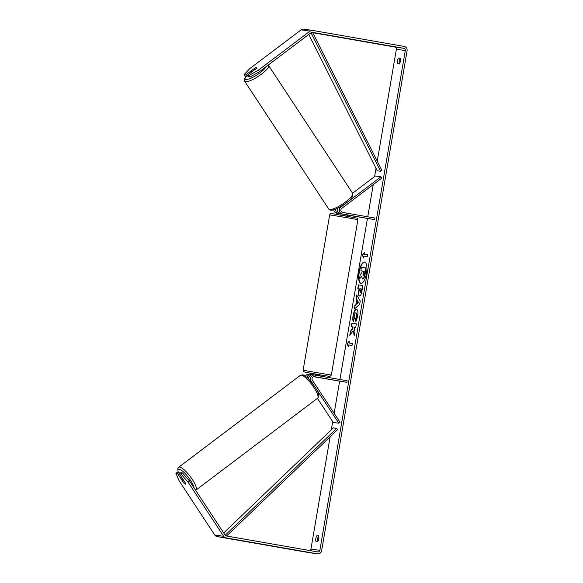 <?xml version="1.0" encoding="UTF-8"?>
<svg xmlns="http://www.w3.org/2000/svg" width="583" height="583" viewBox="0 0 583 583"><rect width="100%" height="100%" fill="white"/><g stroke="black" fill="none" stroke-linecap="round" stroke-linejoin="round"><path stroke-width="0.87" d="M347.249 216.111L347.446 214.959L340.421 213.721A3.862 3.615 -81.8 0 1 337.856 208.189M340.902 207.06A3.862 3.615 98.2 0 0 342.316 213.99L374.672 219.645L374.949 218.064L342.585 212.409A2.252 2.106 98.2 0 1 341.762 208.364L381.77 178.136L380.91 176.831L340.902 207.06L340.202 206.958M333.782 209.822A3.862 3.615 98.2 0 0 336.741 213.189L341.091 213.946M380.91 176.831L375.335 176.022L352.591 193.213M347.432 215.054L374.672 219.645M335.706 209.151A3.862 3.615 98.2 0 0 338.636 213.465L341.099 213.895M337.615 208.306A2.252 2.106 98.2 0 0 337.579 211.024M313.647 384.955L311.147 381.151A3.862 3.615 -81.8 0 1 314.776 375.095L347.14 380.75L346.863 382.339L314.507 376.684A2.252 2.106 -81.8 0 0 312.386 380.218L340.042 422.26L338.803 423.2L315.702 388.089M312.882 374.825A3.862 3.615 98.2 0 0 308.618 378.979M305.412 376.239A3.862 3.615 -81.8 0 1 309.201 374.293M338.803 423.2L333.221 422.398L317.407 398.349M313.69 376.713L346.863 382.339M313.967 376.662L319.637 377.653L314.033 376.654M306.95 377.434A3.862 3.615 -81.8 0 1 311.096 374.563L312.277 374.774M308.349 378.717A2.252 2.106 -81.8 0 1 309.194 376.582M181.881 478.891A3.221 0.816 52.9 0 1 183.157 479.751L185.605 483.475A3.221 0.816 52.9 0 1 185.54 484.065A3.221 0.816 52.9 0 1 185.314 484.109A3.221 0.816 52.9 0 1 184.046 483.249L181.597 479.525A3.221 0.816 52.9 0 1 181.663 478.935A3.221 0.816 52.9 0 1 181.881 478.891M366.51 273.252A10.851 3.797 -80.1 0 0 364.615 262.022A10.851 3.797 -80.1 0 0 358.99 272.166A10.851 3.797 -80.1 0 0 360.877 283.404A10.851 3.797 -80.1 0 0 366.51 273.252M364.761 262.059A10.851 3.797 -80.1 0 0 359.281 272.217A10.851 3.797 -80.1 0 0 361.03 283.418M317.633 541.571A3.221 1.13 -80.1 0 0 318.748 538.809A3.221 1.13 -80.1 0 0 318.609 535.864L316.963 535.624A3.221 1.13 -80.1 0 0 315.848 538.386A3.221 1.13 -80.1 0 0 315.993 541.33L317.633 541.571M400.39 61.208A3.221 1.13 99.9 0 1 399.268 63.97L397.628 63.729A3.221 1.13 99.9 0 1 397.489 60.785A3.221 1.13 99.9 0 1 398.604 58.023L400.244 58.256A3.221 1.13 99.9 0 1 400.39 61.208M254.676 68.24L245.698 74.923L246.726 76.49L247.804 75.673M250.151 76.978L249.116 75.418L258.502 70.069L259.53 71.629L250.151 76.978L248.511 76.745L247.484 75.178L256.418 68.43A3.221 0.772 -33.3 0 0 256.724 67.657A3.221 0.772 -33.3 0 0 256.52 67.548A3.221 0.772 -33.3 0 0 254.633 68.167M353.181 330.772L354.275 335.852L354.989 331.683L353.925 327.056L355.739 327.311L356.337 323.798L351.877 323.157L351.272 326.669L352.431 326.837L352.715 328.193L350.507 331.144L349.785 335.371L353.181 330.772L354.406 335.108M355.878 304.508L356.716 299.596L356.075 298.583L356.694 294.954L360.243 300.966L359.667 304.333L354.289 309.063L354.923 305.31L356.169 304.559L356.716 299.596M259.53 71.629L311.067 32.692A1.931 1.807 -81.8 0 1 312.422 32.356L403.837 48.323A1.931 1.807 -81.8 0 1 405.294 50.539L319.863 550.337A1.931 1.807 -81.8 0 1 317.757 551.933L226.342 535.959A1.931 1.807 -81.8 0 1 225.176 535.187L189.548 481.019L188.061 482.141L180.985 474.037L182.472 472.908L189.548 481.019M312.707 32.677L394.917 47.041A1.931 1.807 -81.8 0 1 396.374 49.249L377.245 161.17M376.013 168.341L374.607 176.576M373.244 184.578L367.735 216.803M367.436 218.552L339.925 379.489M339.627 381.238L334.146 413.296M332.718 421.633L331.326 429.795M330.131 436.769L310.943 549.055A1.931 1.807 -81.8 0 1 309.784 550.541M348.364 346.805L347.118 343.7L349.341 341.099L349.02 343.001L352.365 343.482L352.037 345.384L348.692 344.903L348.364 346.805M364.2 254.203L364.521 252.301L362.298 254.909L363.544 258.014L363.872 256.105L367.217 256.593L367.545 254.691L364.2 254.203L367.538 254.698M359.478 296.018L359.449 296.011C358.45 295.617 358.224 293.723 358.793 290.327L359.092 288.585L357.816 288.403L358.421 284.89L362.881 285.532L361.948 290.968C361.343 294.328 360.52 296.004 359.478 296.018M353.145 321.24C352.7 320.089 352.686 318.165 353.094 315.483C353.881 311.504 355.025 309.435 356.519 309.267L356.534 309.274C357.904 309.784 358.297 312.124 357.714 316.292L355.863 321.539L355.594 318.792L356.592 316.095C356.847 314.186 356.628 313.122 355.929 312.896L355.914 312.896C355.164 312.911 354.595 313.865 354.209 315.753L354.26 318.69L353.145 321.24M356.118 321.153L355.892 318.843L356.883 316.146C357.146 314.237 356.92 313.173 356.228 312.947L355.929 312.896M258.502 70.069L310.039 31.125A3.862 3.615 -81.8 0 1 312.75 30.454L404.165 46.421A3.862 3.615 -81.8 0 1 407.08 50.852L321.641 550.651A3.862 3.615 -81.8 0 1 317.429 553.835L226.015 537.861A3.862 3.615 -81.8 0 1 223.69 536.309L188.061 482.141M399.34 63.89A3.221 1.13 99.9 0 1 400.31 58.409M318.675 536.017A3.221 1.13 -80.1 0 0 317.706 541.49M182.472 472.908L180.832 472.675L179.345 473.797L185.525 483.19A3.221 0.816 52.9 0 1 185.54 484.065A3.221 0.816 52.9 0 1 183.74 482.935L177.56 473.542L175.92 473.309L179.141 480.858L214.763 535.026L223.69 536.309M179.345 473.797L180.985 474.037M175.92 473.309L177.414 472.179L179.047 472.419L177.56 473.542M179.047 472.419L179.753 473.491M247.484 75.178L249.116 75.418M245.698 74.923L244.058 74.69L249.575 68.779L301.12 29.842A3.862 3.615 -81.8 0 1 303.83 29.165M308.706 552.575A3.862 3.615 -81.8 0 1 308.509 552.546L217.095 536.579A3.862 3.615 -81.8 0 1 214.763 535.026M244.058 74.69L245.093 76.249L246.726 76.49M398.604 58.023L400.273 58.315M316.963 535.624L318.631 535.915M362.488 278.966L361.547 276.145L359.471 278.958L360.163 274.885L361.956 272.523L362.218 270.978L360.87 270.782L361.467 267.262L365.942 267.903L363.719 277.989L362.488 278.966L363.719 277.989M365.942 267.903L365.206 273.966L364.018 278.04M362.218 270.986L360.87 270.782M361.547 276.604L359.471 278.958M348.452 346.324L347.118 343.7M347.417 343.751L349.261 341.602M352.365 343.496L349.02 343.001M364.433 252.803L362.59 254.96L363.632 257.533M357.488 300.813L357 303.641L358.501 302.417L357.488 300.813L358.501 302.417M358.8 302.468L357 303.641M357.015 299.647L356.075 298.583M356.373 298.642L356.934 295.362M354.646 308.742L354.923 305.31M355.222 305.368L356.169 304.559M360.024 292.491L361.241 288.898L360.061 288.723L359.777 290.392L360.323 292.542L361.256 290.596L361.241 288.898M359.762 296.062C358.742 295.668 358.523 293.774 359.092 290.378L359.092 288.585M358.115 288.447L358.421 284.89M358.713 284.941L362.874 285.539M352.431 326.837L353.006 328.251L350.806 331.195L350.186 334.831M356.337 323.805L352.176 323.208L351.571 326.713M353.444 321.291C352.999 320.14 352.985 318.216 353.393 315.534C354.18 311.555 355.324 309.486 356.818 309.325M363.005 275.409L364.266 271.27L363.194 271.117L363.005 275.409M364.266 271.284L363.486 271.168L363.296 275.46M251.484 70.652A3.221 0.772 -33.3 0 0 251.353 71.192A3.221 0.772 -33.3 0 0 251.557 71.301A3.221 0.772 -33.3 0 0 253.044 70.878L256.593 68.196A3.221 0.772 -33.3 0 0 256.724 67.657A3.221 0.772 -33.3 0 0 256.52 67.548A3.221 0.772 -33.3 0 0 255.033 67.971L251.484 70.652M342.935 214.158L347.176 214.901M315.41 375.204L319.652 375.948M313.574 374.92L313.785 373.71L318.07 374.417L320.125 374.796L319.921 375.999M315.454 374.949L319.695 375.692M311.818 32.356L312.605 32.473L381.931 170.506L380.597 171.285L377.252 170.804L308.764 34.433M310.484 33.136L311.271 33.253L380.597 171.285M312.605 32.473L311.271 33.253M226.598 536.003L337.652 429.569L336.653 428.381L333.308 427.9L223.704 532.949M224.929 534.808L225.526 534.895L336.653 428.381M226.437 535.981L225.526 534.895M340.421 213.721L342.316 213.99M336.741 213.189L338.636 213.465M310.579 381.071L311.147 381.151M178.697 467.26L300.347 375.35A14.32 3.644 52.9 0 1 301.338 375.16A14.32 3.644 52.9 0 1 312.94 386.026A14.32 3.644 52.9 0 1 317.604 398.196L195.954 490.106A14.32 3.644 -127.1 0 0 191.29 477.936A14.32 3.644 -127.1 0 0 179.688 467.07A14.32 3.644 -127.1 0 0 178.697 467.26L177.786 468.601L178.136 472.281M178.289 472.31A12.709 3.236 52.9 0 1 179.302 469.315A12.709 3.236 52.9 0 1 187.923 476.712A12.709 3.236 52.9 0 1 194.11 487.949M396.374 49.249L405.294 50.539M310.943 549.055L319.863 550.337M394.917 47.041L403.837 48.323M301.12 29.842L310.039 31.125M308.509 552.546L317.429 553.835M217.095 536.579L226.015 537.861M352.657 193.323C353.582 196.034 351.52 199.189 346.491 202.789L339.94 207.103L335.655 209.166C332.485 210.193 330.823 210.529 330.663 210.193L328.732 209.057A14.32 3.447 -33.3 0 0 329.65 209.537A14.32 3.447 -33.3 0 0 344.159 203.001A14.32 3.447 -33.3 0 0 352.657 193.323L268.574 65.471A14.32 3.447 146.7 0 1 260.069 75.149A14.32 3.447 146.7 0 1 245.567 81.686A14.32 3.447 146.7 0 1 244.649 81.205L244.255 79.66L245.873 76.366M246.019 76.388A12.709 3.061 -33.3 0 0 245.946 79.441A12.709 3.061 -33.3 0 0 256.709 75.061A12.709 3.061 -33.3 0 0 266.183 66.6M348.751 217.991L329.672 214.865C330.277 213.655 330.896 213.218 331.53 213.538L357.313 218.151L357.904 219.689L348.751 217.991M339.656 215.054L348.466 216.322M331.341 375.08L329.934 376.414L320.103 374.92L305.55 372.355L312.546 373.623L303.699 371.794L303.116 370.256L331.341 375.08L357.904 219.689M312.546 373.623L313.763 373.834L312.546 373.623M312.779 374.811L314.674 375.08M309.099 374.279L310.994 374.548M317.604 398.196C319.491 396.01 318.595 392.213 314.915 386.82L309.58 379.978C307.941 377.791 302.737 374.271 302.424 374.876L300.347 375.35M182.37 478.395L181.663 478.935M303.728 29.15L312.648 30.433M308.611 552.567L317.531 553.85M328.732 209.057L244.649 81.205M251.82 71.906L251.353 71.192M268.574 65.471L268.231 65.056M303.116 370.256L329.672 214.865M340.909 215.032L341.113 213.837"/></g></svg>
